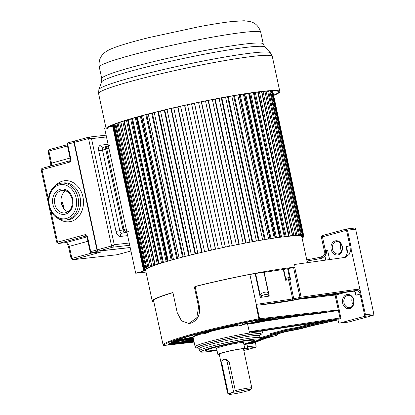 <?xml version="1.0" encoding="UTF-8"?>
<svg xmlns="http://www.w3.org/2000/svg" width="415" height="415" viewBox="0 0 415 415"><rect width="100%" height="100%" fill="white"/><g stroke="black" fill="none" stroke-linecap="round" stroke-linejoin="round"><path stroke-width="0.62" d="M146.018 272.074L135.705 273.231L145.686 270.518M145.66 270.409L143.746 270.928L143.58 270.647L145.639 270.31M145.722 269.766L143.766 270.072L143.585 270.419L145.665 269.88M146.21 269.242L144.031 269.786L146.386 269.096M147.346 268.479L145.084 269.029L147.641 268.313M149.068 267.602L146.734 268.152L149.473 267.416M151.351 266.622L148.969 267.161L151.869 266.414M154.188 265.538L151.776 266.072L154.816 265.31M157.555 264.36L155.127 264.884L158.281 264.116M161.425 263.105L162.249 262.845M165.772 261.772L166.68 261.502M170.555 260.376L171.551 260.096M175.742 258.929L176.816 258.638M181.298 257.44L182.434 257.144M187.175 255.92L188.374 255.619M193.333 254.385L194.578 254.079M199.719 252.839L201 252.533M206.286 251.298L207.604 250.997M212.988 249.778L214.322 249.477M219.774 248.279L221.117 247.988M227.928 246.541L226.585 246.826M233.375 245.421L234.708 245.151M240.093 244.077L241.406 243.818M246.686 242.801L247.968 242.562M253.103 241.613L254.348 241.385M259.297 240.508L260.49 240.306M265.221 239.507L266.357 239.32M270.829 238.609L271.898 238.449M276.079 237.826L277.07 237.686M280.929 237.162L281.837 237.048M285.344 236.623L288.586 236.005L286.163 236.534M289.291 236.213L290.272 235.829L292.44 235.632L290.012 236.145M292.736 235.933L293.908 235.518L295.771 235.398L293.358 235.891M295.656 235.782L298.551 235.3L296.17 235.772M298.032 235.772L299.557 235.3L300.766 235.341L298.437 235.782M299.843 235.891L302.39 235.518L300.128 235.933M301.067 236.151L302.898 235.637L303.417 235.834L301.243 236.213M301.71 236.534L303.671 236.005L303.837 236.285L301.767 236.628M301.887 237.131L303.65 236.861L303.832 236.514L301.866 237.027M301.964 237.489L303.386 237.147L302.016 237.738M302.063 237.956L302.333 237.904L302.084 238.044M112.579 126.056L108.548 127.151M105.95 127.862L104.622 128.219L135.705 273.231M303.837 236.285L272.754 91.274L272.38 91.041M303.417 235.834L272.307 90.812M112.989 124.993L112.496 125.408L143.585 270.419M112.543 125.626L143.58 270.647M144.98 270.45L144.913 270.144M143.766 270.072L112.678 125.06M144.031 269.786L112.973 124.915M144.565 269.361L113.549 124.682M145.084 269.029L114.089 124.464M145.966 268.536L115.002 124.106M146.734 268.152L115.79 123.805M147.958 267.592L117.03 123.348M148.969 267.161L118.062 122.98M150.526 266.544L119.629 122.435M151.766 266.321L120.832 122.026M151.776 266.072L120.89 122.005M153.649 265.393L122.778 121.388M154.842 265.19L123.935 121.014M155.127 264.884L124.267 120.91M157.306 264.153L126.451 120.226M158.442 263.971L127.55 119.888M159.002 263.608L128.152 119.702M161.471 262.835L130.626 118.965M162.535 262.669L131.664 118.659M163.282 262.524L132.395 118.446M163.37 262.254L132.535 118.405M166.109 261.44L135.274 117.616M167.1 261.3L136.234 117.346M167.644 261.217L136.768 117.196M168.2 260.833L137.37 117.03M171.182 259.987L140.358 116.205M172.09 259.873L141.24 115.961M172.427 259.847L141.562 115.873M173.449 259.359L142.625 115.588M176.655 258.483L145.836 114.732M177.475 258.395L146.63 114.519M177.604 258.426L146.749 114.488M179.078 257.84L148.264 114.094M182.491 256.942L151.677 113.212M183.212 256.88L152.372 113.036M185.049 256.283L154.24 112.564M188.638 255.375L157.83 111.661M189.256 255.339L158.426 111.516M191.315 254.711L160.506 111.002M195.05 253.793L164.247 110.094M195.564 253.783L164.734 109.975M197.831 253.124L167.022 109.43M201.685 252.211L170.881 108.523M202.084 252.221L171.26 108.434M204.538 251.542L173.735 107.859M208.486 250.634L177.682 106.956M208.771 250.676L177.947 106.894M211.391 249.975L180.592 106.297M215.401 249.083L184.597 105.405M215.572 249.145L184.748 105.374M218.342 248.435L187.538 104.756M222.378 247.563L191.574 103.885M222.435 247.651L191.611 103.88M225.267 247.05L194.448 103.273M225.329 246.93L194.531 103.257M229.365 246.085L198.567 102.412M232.13 245.618L201.306 101.841M232.307 245.478L201.508 101.8M236.311 244.668L205.508 100.985M238.926 244.253L208.102 100.466M239.222 244.087L208.418 100.404M243.164 243.315L212.361 99.626M245.607 242.951L214.778 99.159M246.012 242.765L215.209 99.076M249.866 242.038L219.058 98.339M252.118 241.732L221.288 97.924M252.636 241.525L221.828 97.821M256.366 240.85L225.558 97.141M258.415 240.607L227.581 96.773M259.043 240.378L228.229 96.659M262.622 239.761L231.809 96.031M264.448 239.574L233.609 95.72M265.175 239.331L234.361 95.59M268.578 238.775L237.759 95.019M239.123 94.796L269.983 238.744M270.175 238.646L239.325 94.76M270.995 238.392L240.176 94.62M274.196 237.899L243.372 94.112M244.269 93.972L275.14 237.966M275.544 237.831L244.689 93.909M276.457 237.562L245.628 93.764M279.43 237.141L248.595 93.318M249.021 93.256L279.902 237.297M280.519 237.141L249.654 93.162M281.515 236.856L250.676 93.017M284.239 236.509L253.394 92.638M285.064 236.571L254.182 92.529M286.132 236.28L255.282 92.384M288.586 236.005L257.731 92.073M289.136 236.13L258.239 92.011M290.272 235.829L259.411 91.871M292.44 235.632L261.564 91.627M292.715 235.819L261.798 91.601M293.908 235.518L263.027 91.471M295.771 235.398L264.874 91.29M297.01 235.341L266.108 91.181M298.551 235.3L267.628 91.056M299.557 235.3L268.619 90.984M300.766 235.341L269.802 90.911M301.523 235.398L270.538 90.875M302.39 235.518L271.374 90.844M302.898 235.637L271.856 90.828M303.671 236.005L272.582 90.999M302.426 236.913L302.338 236.503M302.488 236.794L302.421 236.488M302.053 237.416L301.985 237.11M99.299 67.074C98.132 59.231 101.54 53.421 109.524 49.65C116.164 46.501 129.309 42.48 148.954 37.589L199.74 26.586C212.584 24.2 223.327 22.514 231.959 21.533L244.17 20.75L250.458 21.601L252.621 22.405C256.6 24.096 259.323 27.447 260.781 32.458A82.575 6.101 167.9 0 0 244.191 32.303A82.575 6.101 167.9 0 0 243.854 32.344A82.575 6.101 167.9 0 0 153.28 49.587A82.575 6.101 167.9 0 0 99.299 67.074L101.768 78.601A82.575 6.101 -12.1 0 1 156.019 61.047A82.575 6.101 -12.1 0 1 246.666 43.829A82.575 6.101 -12.1 0 1 246.894 43.803A82.575 6.101 -12.1 0 1 263.25 43.98L264.863 47.03A83.602 6.173 167.9 0 0 248.45 47.108A83.602 6.173 167.9 0 0 248.212 47.134A83.602 6.173 167.9 0 0 158.214 64.143A83.602 6.173 167.9 0 0 101.55 82.046L98.874 89.541A87.793 6.484 -12.1 0 1 158.193 70.789A87.793 6.484 -12.1 0 1 252.657 52.907A87.793 6.484 -12.1 0 1 252.891 52.881A87.793 6.484 -12.1 0 1 270.378 52.772L272.281 56.352A88.815 6.562 167.9 0 0 254.442 56.186A88.815 6.562 167.9 0 0 254.203 56.212A88.815 6.562 167.9 0 0 156.761 74.747A88.815 6.562 167.9 0 0 98.599 93.588L106.152 128.806A88.815 6.562 -12.1 0 1 164.501 109.923A88.815 6.562 -12.1 0 1 261.995 91.404A88.815 6.562 -12.1 0 1 279.835 91.57A88.815 6.562 -12.1 0 1 273.656 95.481M273.594 95.211A87.435 6.458 167.9 0 0 278.486 91.86A87.435 6.458 167.9 0 0 260.921 91.699A87.435 6.458 167.9 0 0 164.942 109.928A87.435 6.458 167.9 0 0 107.501 128.515M243.802 350.566L255.318 347.433A1.375 1.105 -96.4 0 0 256.102 345.799L255.365 342.37M244.487 344.678L246.935 344.077L247.511 346.764A1.375 1.105 83.6 0 1 246.733 348.398L244.58 348.984M294.712 267.229L287.631 268.764A5.509 0.405 167.9 0 0 287.564 268.77A5.509 0.405 167.9 0 0 283.704 269.428L263.961 272.349A8.264 0.612 167.9 0 0 262.368 272.385A8.264 0.612 167.9 0 0 255.614 273.584L249.856 274.45L256.278 304.392L256.065 304.947L259.131 305.035L274.818 303.24M249.856 274.45A78.487 5.8 167.9 0 0 195.745 286.428L195.278 287.253L194.448 287.346L198.624 306.815L199.454 306.721L195.278 287.253M199.454 306.721C200.321 315.068 197.478 320.541 190.91 323.14L188.763 323.487L196.762 317.911L198.624 306.815M172.77 292.694A78.487 5.8 167.9 0 0 153.581 300.662L163.079 344.943A0.69 0.685 8.8 0 0 163.899 345.472A77.797 5.748 -12.1 0 1 259.017 319.581L256.065 304.947M246.935 344.077L253.077 343.262M260.796 331.217L260.75 331.227A34.424 2.542 167.9 0 0 255.36 331.569A34.424 2.542 167.9 0 0 254.494 331.673L340.035 318.736L340.819 317.812L339.989 317.989L338.35 310.342L339.143 309.74L339.351 310.394L336.041 294.956L297.052 299.412M194.448 287.346L194.915 286.521A79.862 5.898 -12.1 0 1 292.378 267.457A79.862 5.898 -12.1 0 1 295.138 267.167L294.562 264.485L344.715 257.44L345.436 257.295L349.15 254.437C351.92 248.761 350.602 249.327 351.189 249.436L365.459 314.7L364.816 316.131A1.375 1.105 83.6 0 1 364.406 316.365L339.802 323.062A1.375 1.105 83.6 0 1 339.667 323.088A1.375 1.105 83.6 0 1 338.443 322.009L337.867 319.327L340.035 318.736M316.878 313.439L317.62 313.745L273.112 318.538L256.61 322.969L247.532 323.788L249.374 332.379L249.98 332.285L249.84 331.616L254.494 331.673M252.512 323.586L269.024 319L256.221 320.463A73.393 5.421 167.9 0 0 243.916 322.953L242.78 323.275L242.23 324.649M241.753 325.293A34.424 2.542 167.9 0 0 236.804 326.195L237.266 326.034L238.194 324.255L237.074 324.406A73.393 5.421 167.9 0 0 199.148 333.473L208.46 332.55L209.051 331.824L208.159 332.005A0.415 0.332 83.6 0 1 208.392 331.512L209.051 331.824A34.424 2.542 167.9 0 1 235.891 325.811L235.912 325.355A34.839 2.573 167.9 0 0 208.75 331.44M236.654 324.499L236.254 325.261A0.415 0.41 -152.4 0 1 236.747 325.583L235.891 325.811L236.804 326.195M208.46 332.55A34.424 2.542 167.9 0 0 204.538 333.619L204.538 333.619M204.237 333.629A0.415 0.332 -96.4 0 0 204.315 333.619L193.717 334.952A73.393 5.421 167.9 0 0 171.53 342.251L193.24 338.054L193.11 337.457L192.29 337.686L192.29 337.229L176.209 340.383M338.35 310.342L317.62 313.745M288.29 268.64L290.593 279.383L288.679 279.788L285.624 280.239L283.32 269.501M287.128 280.016L285.639 278.444L285.624 280.239M259.131 305.035L292.274 300.133A0.965 0.633 -98.4 0 0 292.679 299.007L288.565 279.803L289.042 277.376L285.639 278.444L283.704 269.428M288.679 279.788L289.478 277.381L289.042 277.376M256.278 304.392L293.779 298.795L289.665 279.596L290.22 278.584L289.478 277.381L287.631 268.764M290.593 279.383L290.22 278.584M295.138 267.167L294.717 267.229L301.129 297.171A0.965 0.669 82 0 1 300.688 298.302L356.122 290.516A0.965 0.669 -98 0 0 356.568 289.385C358.021 289.322 359.214 289.94 360.147 291.237M172.51 292.622L173.055 293.172L177.231 312.64L181.495 320.826L188.763 323.487M153.841 301.871A79.862 5.898 -12.1 0 1 152.238 301.088A79.862 5.898 -12.1 0 1 172.448 292.637L172.567 292.622M307.365 262.685L301.798 236.726A79.862 5.898 167.9 0 0 285.753 236.576A79.862 5.898 167.9 0 0 198.085 253.228A79.862 5.898 167.9 0 0 145.618 270.207L152.238 301.088M323.638 255.557L325.002 256.325L327.56 250.084L323.638 255.557L320.785 257.191A1.375 0.451 -100.6 0 0 320.748 257.201L306.752 259.832M321.635 256.947L320.816 257.186M325.811 260.096L325.002 256.325L321.459 258.358A1.375 0.451 -100.6 0 0 320.79 257.191L306.752 259.826M321.615 256.958L323.352 255.516C323.876 255.604 324.208 254.12 324.354 251.059L325.412 250.665A5.509 3.268 -105.2 0 1 325.578 253.134L326.268 253.591M335.206 240.897A7.159 5.743 -96.4 0 0 331.139 249.394A7.159 5.743 -96.4 0 0 338.199 254.862A7.159 5.743 -96.4 0 0 342.266 246.365A7.159 5.743 -96.4 0 0 335.206 240.897M348.118 322.128A1.375 1.105 -96.4 0 0 348.252 322.123A1.375 1.105 -96.4 0 0 348.387 322.097L372.992 315.4A1.375 1.105 -96.4 0 0 373.775 313.766L355.639 229.179L346.52 230.284L346.489 228.997L347.464 230.097L350.774 245.535L349.829 245.727L346.52 230.284L322.45 236.841L325.412 250.665L327.56 250.084L329.593 259.562M355.639 229.179A1.375 1.105 -96.4 0 0 354.415 228.1A1.375 1.105 -96.4 0 0 354.28 228.126M353.201 304.672A6.194 4.97 83.6 0 1 352.392 297.477M341.685 250.961A6.194 4.97 83.6 0 1 340.881 243.766M346.722 294.603A7.159 5.743 -96.4 0 0 342.655 303.1A7.159 5.743 -96.4 0 0 349.715 308.568A7.159 5.743 -96.4 0 0 353.777 300.071A7.159 5.743 -96.4 0 0 346.722 294.603M294.219 267.296L294.717 267.229M347.277 252.569L346.032 246.759L347.288 249.939L347.402 251.76A11.018 6.531 -105.2 0 1 345.825 256.138L344.04 257.533M351.738 291.439A0.69 0.472 -98.1 0 0 351.832 291.429A14.458 1.069 167.9 0 1 353.497 291.216L356.122 290.516C358.067 290.49 359.39 291.683 360.09 294.09L355.847 295.247L355.157 292.025M353.481 291.216A0.69 0.55 -96.4 0 0 353.601 291.2A4.129 2.449 -105.2 0 1 355.608 292.217L355.847 295.247L355.432 292.233M355.608 292.217A0.69 0.348 139 0 1 355.282 292.165L355.639 292.943M291.916 300.564A0.69 0.451 -98.4 0 0 292.004 300.553L276.784 302.805A0.69 0.451 81.6 0 1 276.701 302.82M350.084 307.562A6.194 4.97 -96.4 0 0 353.673 300.59A6.194 4.97 -96.4 0 0 348.097 295.366A6.194 4.97 -96.4 0 0 347.495 295.48A6.194 4.97 -96.4 0 0 343.905 302.457A6.194 4.97 -96.4 0 0 349.482 307.681A6.194 4.97 -96.4 0 0 350.084 307.562M335.979 241.774A6.194 4.97 -96.4 0 0 332.389 248.746A6.194 4.97 -96.4 0 0 337.966 253.97A6.194 4.97 -96.4 0 0 338.573 253.856A6.194 4.97 -96.4 0 0 342.162 246.878A6.194 4.97 -96.4 0 0 336.586 241.655A6.194 4.97 -96.4 0 0 335.979 241.774M264.194 272.328L269.288 296.097L268.448 293.286L267.535 294.977L269.288 296.097L260.247 297.436L261.969 295.796C264.179 294.489 266.031 294.214 267.535 294.977M255.152 273.667L260.247 297.436L260.101 294.52L261.969 295.796M255.614 273.584L260.101 294.52C262.161 292.855 264.319 292.03 266.58 292.051L268.448 293.286L263.961 272.349M242.365 324.39L242.381 324.629A34.424 2.542 167.9 0 1 247.532 323.788L247.698 323.306A34.839 2.573 167.9 0 0 242.49 324.157M246.728 343.843L253.254 342.515L262.809 338.775L272.38 336.171L272.899 335.963L271.192 335.315L286.625 331.113L298.821 328.908A0.69 0.275 -100.3 0 0 298.935 328.13L298.878 327.866L286.682 330.07L286.739 330.34A0.69 0.275 79.7 0 1 286.625 331.113A0.69 0.41 -105.2 0 1 286.07 330.49L286.013 330.221L270.585 334.417L270.642 334.687A0.69 0.41 74.8 0 0 271.192 335.315A0.69 0.685 110.8 0 1 270.383 334.791L270.326 334.521A0.69 0.685 -69.2 0 0 269.511 334.002L270.207 334.262M326.973 321.096L309.118 325.106L298.878 327.866A0.69 0.275 79.7 0 1 298.992 327.087A0.69 0.41 -105.2 0 1 299.547 327.715L299.604 327.985A0.69 0.41 74.8 0 0 300.154 328.607L298.821 328.908M243.849 344.227A25.476 1.883 167.9 0 0 245.182 343.869A25.476 1.883 167.9 0 0 254.862 340.103A25.476 1.883 167.9 0 0 249.846 340.181A25.476 1.883 167.9 0 0 214.923 347.262A25.476 1.883 167.9 0 0 205.186 350.753A25.476 1.883 167.9 0 0 210.265 350.955A25.476 1.883 167.9 0 0 216.921 350.001M216.895 349.881A24.096 1.779 -12.1 0 1 211.334 350.659A24.096 1.779 -12.1 0 1 206.494 350.618A24.096 1.779 -12.1 0 1 222.326 345.493A24.096 1.779 -12.1 0 1 248.777 340.471A24.096 1.779 -12.1 0 1 253.617 340.513A24.096 1.779 -12.1 0 1 243.823 344.108M244.814 348.719L243.517 342.681A13.768 1.017 167.9 0 0 240.752 342.655A13.768 1.017 167.9 0 0 225.636 345.524A13.768 1.017 167.9 0 0 216.589 348.45L217.885 354.493A13.768 1.017 -12.1 0 1 226.932 351.567A13.768 1.017 -12.1 0 1 242.049 348.693A13.768 1.017 -12.1 0 1 244.814 348.719A13.768 1.017 -12.1 0 1 243.558 349.446M219.328 354.638A13.768 1.017 -12.1 0 1 217.885 354.493M233.666 392.17L228.317 393.622L221.838 363.416A3.445 2.76 83.6 0 1 224.131 359.265A3.445 2.76 83.6 0 1 227.187 361.958L233.666 392.17L236.446 391.859L235.3 390.608A12.393 0.913 -12.1 0 1 249.327 387.926A12.393 0.913 -12.1 0 1 251.817 387.947L243.465 349.01A12.393 0.913 167.9 0 0 240.975 348.989A12.393 0.913 167.9 0 0 227.373 351.572A12.393 0.913 167.9 0 0 219.234 354.208L227.581 393.145A12.393 0.913 -12.1 0 1 228.126 392.735M236.446 391.859A11.018 0.814 -12.1 0 1 250.738 389.644A11.018 0.814 -12.1 0 1 246.526 391.153A11.018 0.814 -12.1 0 1 235.653 393.576A11.018 0.814 -12.1 0 1 229.256 394.25L227.628 393.202A12.393 0.913 -12.1 0 1 227.581 393.145M224.131 359.265L225.77 359.084L229.111 361.74L227.187 361.958M235.3 390.608L229.111 361.74M229.256 394.25A11.018 0.814 -12.1 0 1 231.098 393.311L228.317 393.622M251.817 387.947A12.393 0.913 -12.1 0 1 251.796 388.02L250.738 389.644M106.489 136.945L91.513 138.626L88.992 137.106A1.375 0.814 74.8 0 0 88.535 138.527L91.513 138.626L114.25 244.694L129.231 243.019M129.713 245.281L112.667 247.195L114.25 244.694L111.562 245.939A1.375 0.814 74.8 0 0 112.667 247.195L98.443 251.065L130.191 247.506L98.36 251.07M107.859 146.075A2.755 1.634 74.8 0 0 107.708 146.101A2.755 1.634 74.8 0 0 106.8 148.944L124.069 229.505A2.755 1.634 74.8 0 0 126.279 232.006L126.855 231.944M128.422 231.425A2.755 1.634 -105.2 0 1 126.207 228.924L108.938 148.363A2.755 1.634 -105.2 0 1 109.851 145.52M67.479 145.961L48.887 151.019L48.156 151.589C47.86 150.816 48.254 150.157 49.344 149.602A1.375 0.814 -105.2 0 1 49.416 149.587L67.22 144.742L49.344 149.602A1.375 0.814 -105.2 0 0 48.887 151.019L51.481 163.105A4.129 2.449 -105.2 0 1 51.45 165.798M86.154 235.974L58.427 243.465M57.021 241.8C56.482 242.272 56.658 242.396 57.545 242.173L84.821 234.745L85.926 236A1.375 1.105 -96.4 0 1 86.061 235.974A1.375 1.105 -96.4 0 1 86.102 235.969L86.061 235.974M69.808 160.807A1.375 0.814 -105.2 0 0 69.736 160.823A1.375 0.814 -105.2 0 0 69.31 161.274A1.375 0.814 -105.2 0 0 69.274 161.394L69.274 162.244L41.998 169.668L41.267 170.233C40.971 169.465 41.365 168.801 42.455 168.246A1.375 0.814 -105.2 0 1 42.527 168.231L69.663 160.849M116.937 254.779L130.938 250.992L117.258 254.722A1.375 0.814 -105.2 0 1 117.18 254.737L72.796 259.728M99.699 251.998A1.375 0.814 -105.2 0 0 99.735 252.03L100.295 252.263L100.803 251.864A1.375 1.105 83.6 0 1 100.669 251.889A1.375 1.105 83.6 0 1 100.534 251.895M71.396 258.063C70.856 258.535 71.027 258.659 71.914 258.436L92.68 252.782M84.966 234.714L86.118 235.969C86.315 235.777 86.611 236.14 87.01 237.048L87.539 236.851A2.755 2.21 -96.4 0 0 84.966 234.714L84.821 234.745M68.008 211.764A11.361 9.109 83.6 0 1 61.332 203.298A11.361 9.109 83.6 0 1 65.653 190.77M61.425 203.698L63.013 203.516L62.8 202.51L61.218 202.691M62.219 206.016L62.893 205.939L63.334 208.008M64.216 209.134L63.303 204.86L61.825 205.026M62.8 202.51L61.244 202.857M61.908 203.641L61.726 202.8M63.303 204.86L61.882 205.192M62.411 205.99L62.229 205.15M256.553 304.729L259.557 318.741L259.043 318.824A78.487 5.8 -12.1 0 0 163.079 344.943L163.889 345.488A0.69 0.55 83.6 0 0 163.956 345.472L194.106 342.095L163.889 345.488A0.69 0.55 83.6 0 1 163.79 345.488M247.511 346.764L256.102 345.799M337.997 319.924L311.945 325.77L300.346 328.882L285.577 331.725L276.328 334.241L275.036 334.76L276.281 335.434L265.201 338.495L252.875 343.319A1.375 1.25 68.6 0 0 253.093 343.257L253.036 343.278M252.875 343.319A4.129 0.306 167.9 0 0 252.616 343.438M244.772 344.668L243.947 344.683M316.624 322.663L309.196 324.328L309.73 326.003L300.154 328.607M309.196 324.328L298.992 327.087L285.458 329.593L270.03 333.795A0.69 0.41 -105.2 0 1 270.585 334.417L270.378 334.786L286.739 330.34L299.604 327.985L309.18 325.376A0.69 0.41 -105.2 0 0 309.73 326.003L333.536 320.66L335.164 319.856L260.75 331.227M201.457 333.94A34.424 2.542 167.9 0 0 193.11 337.457A0.415 0.41 173.3 0 0 192.622 337.141L192.29 337.229M198.816 348.221L196.233 347.967L195.102 346.738A34.424 2.542 -12.1 0 1 217.512 339.47A34.424 2.542 -12.1 0 1 255.235 332.275A34.424 2.542 -12.1 0 1 255.505 332.244A34.424 2.542 -12.1 0 1 262.42 332.306L262.119 330.911M249.84 331.616L339.989 317.989A0.69 0.436 -98.6 0 1 339.709 318.787M308.324 314.596L260.869 321.77M339.231 310.43L340.819 317.812M338.225 310.394A0.69 0.55 -96.4 0 0 338.261 309.917L339.143 309.74M259.017 319.581L259.162 319.555A0.69 0.55 83.6 0 0 259.557 318.741L338.261 309.917L335.097 295.143A0.69 0.55 83.6 0 1 335.486 294.328A0.69 0.41 -105.2 0 1 336.041 294.956L345.861 292.279M292.274 300.133L294.142 299.77L293.779 298.795L299.978 297.389L293.561 267.447M194.915 286.521L195.745 286.428M266.243 338.168A1.375 0.814 74.8 0 0 266.316 338.152L265.413 338.433A1.375 1.25 -111.4 0 1 265.201 338.495M276.447 335.382A1.375 0.814 -105.2 0 1 276.354 335.419L266.316 338.152A1.375 0.814 74.8 0 0 266.389 338.126M277.604 333.707C277.236 335.118 276.821 335.688 276.354 335.419A1.375 0.814 -105.2 0 1 276.281 335.434M276.54 335.33A1.375 1.364 -69.2 0 0 277.614 333.899M275.627 334.459A1.375 1.364 110.8 0 1 275.036 334.76M337.997 319.929L311.971 325.759M321.459 258.358L307.162 261.04L307.51 262.664M346.032 246.759L349.829 245.727A11.018 6.531 74.8 0 1 349.15 254.437M346.489 228.997L322.906 235.419A1.375 0.814 74.8 0 0 322.45 236.841L321.392 237.23C321.324 236.135 321.833 235.533 322.906 235.419A1.375 0.814 74.8 0 1 322.979 235.404L346.468 229.007M372.992 315.4L364.406 316.365M365.459 314.7L373.775 313.766M364.816 316.131L360.09 294.09L360.993 293.887M339.802 323.062L348.387 322.097M316.36 296.471L335.486 294.328L339.895 293.13M276.784 302.805L274.673 303.292M351.832 291.429L299.848 298.816L292.02 300.548M294.142 299.77L300.688 298.302M300.341 298.369L299.978 297.389L301.129 297.171L356.568 289.385M351.189 249.436A11.703 6.941 74.8 0 0 350.774 245.535M306.81 260.106A1.375 0.451 79.4 0 1 307.162 261.04A4.129 0.306 -12.1 0 1 307.017 261.066M299.848 298.816A0.69 0.472 81.9 0 1 299.801 298.826L298.707 299.033M355.282 292.165C354.301 291.314 353.715 290.998 353.533 291.216L299.801 298.826A0.69 0.472 81.9 0 1 299.76 298.831M336.622 310.871L259.162 319.555M171.073 342.795L193.317 338.438L169.787 343.132A73.393 5.421 167.9 0 0 168.251 344.414L180.66 343.049L193.577 339.641M193.987 341.555L184.753 342.593L193.67 340.061L184.665 342.525L184.846 342.1M296.658 315.903L264.635 320.743M251.77 323.285L252.6 323.109L252.932 323.482M251.91 322.668L252.574 322.974L251.744 323.15A0.415 0.265 81.4 0 1 251.91 322.668L247.698 323.306M265.865 319.358L252.6 323.109L266.752 319.254M252.242 322.6L262.954 319.68M242.153 324.8L242.412 324.763M241.732 325.277A0.415 0.41 27.6 0 0 242.012 325.064L242.998 323.186M256.833 320.364A0.415 0.332 83.6 0 1 256.792 320.375L243.06 323.062A0.415 0.41 -152.4 0 1 242.78 323.275M268.941 319.005A0.415 0.332 -96.4 0 0 268.982 319.005L256.792 320.375A0.415 0.332 83.6 0 1 256.761 320.375M268.754 318.684L268.982 319.005A0.415 0.332 -96.4 0 0 269.024 319M235.917 325.946L236.773 325.718A0.415 0.41 27.6 0 0 237.266 326.034M237.396 324.343L236.773 325.718L237.505 324.323M236.254 325.261L235.912 325.355M205.352 331.855L208.392 331.512M207.951 332.628A0.415 0.332 -96.4 0 0 208.19 332.135L202.178 332.674M201.259 332.913L209.077 331.959M199.148 333.473L198.821 333.577L199.003 333.152M237.707 323.933L238.049 324.245L237.079 324.406C223.239 327.409 210.602 330.428 199.169 333.468M199.034 334.215A34.839 2.573 167.9 0 0 192.622 337.141M192.316 338.272L192.29 337.686L173.75 341.317M173.086 341.587L193.141 337.592M172.355 341.893L172.324 342.188M171.53 342.251A0.415 0.389 65.4 0 0 171.618 342.219L171.8 341.794M169.683 343.215L181.101 341.939L193.359 338.624M181.48 341.861L181.812 342.235L180.867 342.427A0.415 0.332 83.6 0 1 181.101 341.939M180.66 343.049A0.415 0.332 -96.4 0 0 180.899 342.562L168.895 343.77M193.452 339.065L181.812 342.235L182.175 342.743M168.729 343.926L180.899 342.562L193.483 339.2M168.708 343.947A0.415 0.332 83.6 0 1 168.469 344.419M168.251 344.414A0.415 0.41 23.5 0 0 168.542 344.175L169.906 343.086A0.415 0.399 60.1 0 0 169.922 343.075A0.415 0.399 60.1 0 1 169.787 343.132M171.068 342.795L169.906 343.086M187.004 341.877L193.893 341.104M193.862 340.969L187.865 341.644M190.76 340.855L193.763 340.518M333.536 320.66L333.338 320.136M308.568 324.483A0.69 0.41 74.8 0 1 309.118 325.106L309.18 325.376L330.822 320.515M286.796 329.297A0.69 0.275 -100.3 0 0 286.682 330.07L286.013 330.221A0.69 0.41 74.8 0 0 285.458 329.593M270.378 334.786A0.69 0.69 0 0 0 270.803 335.284L272.51 335.932A0.69 0.685 -69.2 0 0 272.899 335.963M272.38 336.171A0.69 0.41 -105.2 0 1 271.872 335.688M271.192 335.434L262.197 337.883L262.254 338.147A0.69 0.41 74.8 0 0 262.809 338.775A0.69 0.628 -111.4 0 1 262.047 338.215L261.99 337.945L259.93 338.749M259.671 339.143L271.628 335.6M270.404 334.869L261.642 337.255A0.69 0.41 -105.2 0 1 262.197 337.883L261.99 337.945A0.69 0.628 68.6 0 0 261.227 337.385L260.081 337.836M252.579 342.178A0.69 0.628 68.6 0 0 253.254 342.515M247.081 343.833A0.69 0.633 -92 0 0 247.361 343.677M270.03 333.795L269.511 334.002M261.642 337.255L261.227 337.385M198.795 348.19A33.05 2.443 -12.1 0 1 213.201 342.069A33.05 2.443 -12.1 0 1 254.468 333.904A33.05 2.443 167.9 0 1 254.722 333.878A33.05 2.443 -12.1 0 1 259.645 335.149M259.738 334.921A32.36 2.391 167.9 0 0 254.447 333.992A32.36 2.391 -12.1 0 0 254.188 334.023A32.36 2.391 167.9 0 0 214.856 341.706A32.36 2.391 167.9 0 0 198.614 348.024M259.857 334.755L259.629 335.714A30.98 2.288 167.9 0 0 253.653 335.631A30.98 2.288 167.9 0 0 253.404 335.657A30.98 2.288 167.9 0 0 219.395 342.116A30.98 2.288 167.9 0 0 199.039 348.704L198.437 347.926M199.039 348.704L199.475 350.717A30.98 2.288 -12.1 0 1 219.639 344.175A30.98 2.288 -12.1 0 1 253.591 337.696A30.98 2.288 -12.1 0 1 253.835 337.67A30.98 2.288 -12.1 0 1 260.06 337.727L259.629 335.714M199.475 350.717L200.632 351.941C200.201 352.252 202.297 352.221 206.919 351.853L216.998 350.348A29.605 2.189 -12.1 0 1 207.287 351.801A29.605 2.189 167.9 0 1 207.054 351.827A29.605 2.189 -12.1 0 1 212.319 347.578A29.605 2.189 -12.1 0 1 252.823 339.33A29.605 2.189 167.9 0 1 253.057 339.304A29.605 2.189 -12.1 0 1 243.921 344.575L254.452 341.581L258.67 339.901L259.743 339.055L260.06 337.727M255.318 347.433L246.733 348.398M74.28 141.681A1.1 0.654 74.8 0 0 74.254 142.418M97.281 249.83L74.259 142.438L67.676 144.202L70.841 158.976L70.311 159.173L67.147 144.399L67.676 144.202A1.375 0.814 74.8 0 1 68.133 142.786A1.375 1.375 0 0 0 67.147 144.399M87.539 236.851L90.703 251.62L97.286 249.856A1.1 0.654 74.8 0 0 97.743 250.691M98.443 251.065L97.338 249.814A1.375 0.814 74.8 0 0 98.443 251.065M97.338 249.814L111.562 245.939L88.535 138.527L74.306 142.397L97.338 249.814M88.919 137.132L74.84 140.965A1.375 0.814 74.8 0 0 74.762 140.981A1.375 0.814 74.8 0 0 74.306 142.397L97.229 249.856M89.064 137.09A1.375 0.814 74.8 0 0 88.992 137.106L74.762 140.981L74.202 142.438M127.649 235.632L120.438 236.441A5.509 3.268 74.8 0 1 116.013 231.435L98.744 150.873A5.509 3.268 74.8 0 1 100.866 145.136L108.071 144.327M126.891 232.11L122 233.173L127 232.613M116.013 231.435L119.79 230.673A2.755 1.634 74.8 0 0 122 233.173A2.755 2.21 -96.4 0 0 120.438 236.441M125.74 231.928A1.375 1.105 83.6 0 1 125.211 232.296A2.755 1.634 -105.2 0 1 123.001 229.796L124.08 229.547M126.84 231.855L126.279 232.006M124.069 229.505L126.207 228.924M108.938 148.363L106.8 148.944M119.79 230.673L123.001 229.796L105.726 149.234L102.521 150.111L119.79 230.673M103.579 147.242A2.755 1.634 74.8 0 0 103.434 147.268A2.755 1.634 74.8 0 0 102.521 150.111L98.744 150.873M106.805 148.985L105.726 149.234A2.755 1.634 -105.2 0 1 106.639 146.396A2.755 1.634 -105.2 0 1 106.79 146.365A1.375 1.105 83.6 0 1 106.925 146.339A1.375 1.105 83.6 0 1 107.257 146.365M100.866 145.136A2.755 2.21 -96.4 0 0 103.309 147.289A2.755 2.21 -96.4 0 0 103.387 147.278M130.206 247.563L98.07 251.168A1.375 0.814 -105.2 0 1 96.96 249.918L73.932 142.501A1.375 0.814 -105.2 0 1 74.389 141.079A1.375 0.814 -105.2 0 1 74.461 141.069L74.56 141.074M74.482 141.064L68.133 142.786A1.375 0.814 74.8 0 1 68.205 142.77L74.321 141.105M50.879 211.085L57.545 242.173A1.375 0.814 -105.2 0 0 58.65 243.423L66.011 242.599A4.129 2.449 -105.2 0 1 69.326 246.349L68.532 246.645C67.391 243.735 66.478 242.396 65.809 242.635A2.065 1.655 -96.4 0 0 66.011 242.599L86.968 236.892M70.311 159.173C70.27 160.444 70.078 160.994 69.736 160.823L42.455 168.246A1.375 0.814 -105.2 0 0 41.998 169.668L48.42 199.625M69.274 162.244A2.755 2.21 -96.4 0 0 70.841 158.976M59.501 219.25A20.657 16.559 -96.4 0 0 77.33 217.911A20.657 16.559 -96.4 0 0 82.995 197.182A20.657 16.559 83.6 0 0 82.927 196.866A20.657 16.559 -96.4 0 0 55.703 185.355M50.78 165.979L50.687 163.401L70.073 158.042M117.326 254.696A1.375 0.814 -105.2 0 1 117.258 254.722L72.822 259.723L71.064 258.457L68.532 246.645M98.179 251.054L91.808 252.87L100.803 251.864M100.295 252.263L73.019 259.686A1.375 0.814 -105.2 0 1 71.914 258.436L69.326 246.349L87.918 241.291M87.01 237.048L90.174 251.817L90.703 251.62A1.375 0.814 74.8 0 0 91.808 252.87A1.375 1.105 83.6 0 1 91.674 252.896L100.819 251.858M62.349 190.34A11.361 9.109 -96.4 0 0 54.79 204.03A11.361 9.109 -96.4 0 0 54.879 204.419A11.361 9.109 -96.4 0 0 64.88 212.916C70.555 211.484 72.983 206.919 72.163 199.221C70.394 193.172 67.121 190.21 62.349 190.34M72.692 199.024A12.735 10.214 -96.4 0 0 60.134 189.297A12.735 10.214 -96.4 0 0 52.902 204.413A12.735 10.214 -96.4 0 0 65.461 214.14A12.735 10.214 -96.4 0 0 72.692 199.024M49.427 205.358A17.212 13.799 83.6 0 1 59.2 184.934A17.212 13.799 83.6 0 1 76.168 198.079A17.212 13.799 83.6 0 1 66.395 218.503A17.212 13.799 83.6 0 1 49.427 205.358M61.545 183.155A18.587 14.904 83.6 0 1 78.056 197.696A18.587 14.904 83.6 0 1 78.113 197.971A18.587 14.904 83.6 0 1 65.689 220.1C57.208 220.178 51.61 215.328 48.897 205.555C46.407 195.221 52.617 183.866 61.545 183.155L63.588 182.927A18.587 14.904 -96.4 0 1 80.1 197.467A18.587 14.904 -96.4 0 1 80.162 197.742A18.587 14.904 -96.4 0 1 67.733 219.872L65.689 220.1M101.768 78.601L101.55 82.046M260.781 32.458L263.25 43.98M264.863 47.03L270.378 52.772M98.599 93.588L98.874 89.541M272.281 56.352L279.835 91.57M163.079 344.943L160.107 331.061M243.953 344.699L244.554 344.678M195.102 346.738L193.177 337.784M265.413 338.433L253.093 343.257M311.961 325.77L300.419 328.867L285.65 331.71L275.529 334.48M354.415 228.1L346.598 228.976M324.354 251.059L321.392 237.23M348.252 322.123L339.667 323.088M274.772 303.266L291.963 300.564A0.69 0.69 0 0 0 292.01 300.553L298.717 299.033M256.927 322.481L256.745 322.906L273.075 318.549L318.31 313.481L317.973 313.164M171.618 342.219C175.83 340.31 183.202 337.888 193.743 334.947L204.388 333.619L204.045 333.302M260.776 331.222L336.057 319.752M270.321 334.516L269.9 334.028M259.634 335.185L261.886 333.899L262.42 332.306M206.364 350.021L206.494 350.618M253.487 339.916L253.617 340.513M106.11 135.166L89.272 137.054M108.414 145.914L107.708 146.101M107.34 146.293L103.309 147.289M65.809 242.635L58.453 243.46L56.694 242.194L41.267 170.233M50.687 163.401L48.156 151.589M90.174 251.817A1.375 1.375 0 0 0 91.674 252.896"/></g></svg>
